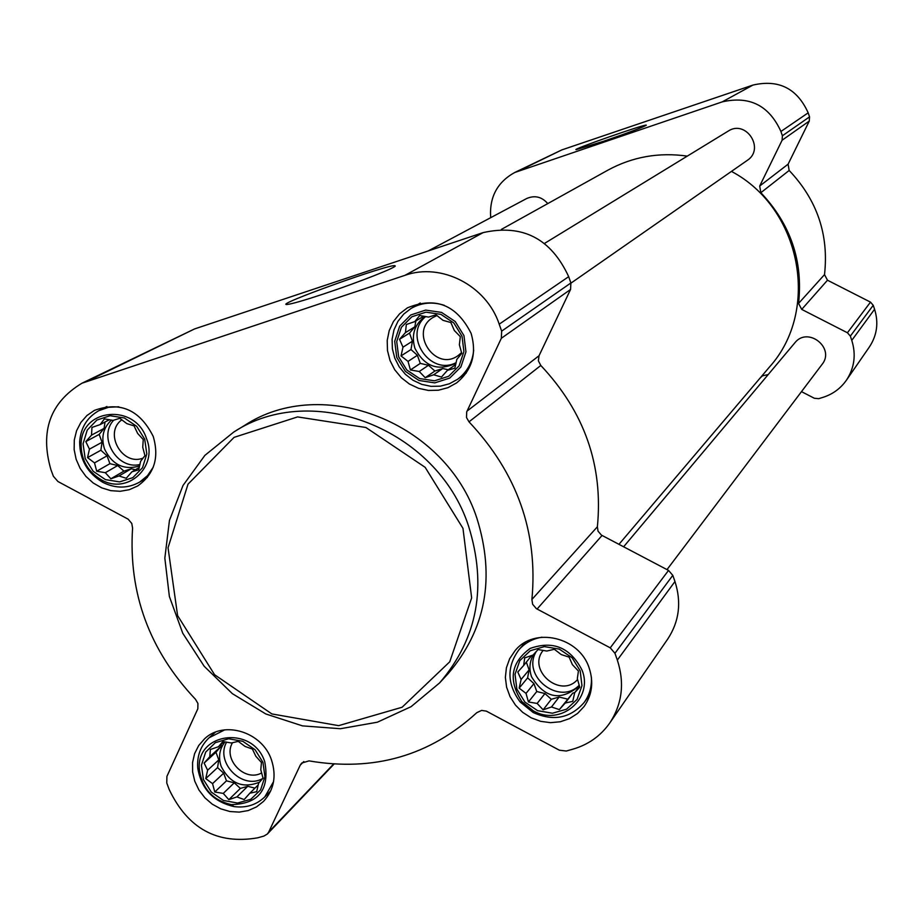 <?xml version="1.0" encoding="UTF-8"?>
<svg xmlns="http://www.w3.org/2000/svg" width="923" height="923" viewBox="0 0 923 923"><rect width="100%" height="100%" fill="white"/><g stroke="black" fill="none" stroke-linecap="round" stroke-linejoin="round"><path stroke-width="1.38" d="M262.963 762.352L255.06 749.718L242.795 741.296L228.627 738.781L215.382 742.646L205.679 752.107L201.422 765.271L203.429 779.543L211.298 792.096L223.47 800.483L237.569 803.045L250.825 799.272L260.598 789.869L264.936 776.693L262.963 762.352M255.844 756.26L261.463 762.513L260.782 769.759L263.032 778.135L258.567 783.292L256.686 791.692L249.821 793.226L244.157 799.56L236.899 796.918L228.823 799.664L223.262 793.411L214.771 791.992L212.555 783.639L205.737 778.597L207.617 770.22L204.121 763.056L209.775 756.722L210.375 749.488L218.463 746.742L222.858 741.538L231.385 742.969L238.238 741.377L245.08 746.453L252.383 749.049L255.844 756.26M580.186 670.813L572.098 657.753L559.303 649.111L544.374 646.608L530.287 650.727L519.822 660.614L515.034 674.309L516.857 689.089L524.899 702.057L537.601 710.664L552.45 713.225L566.549 709.199L577.083 699.38L581.963 685.674L580.186 670.813M572.398 664.652L578.433 671.033L577.325 678.624L579.759 687.231L574.694 692.677L572.756 701.342L565.234 703.049L559.338 709.602L551.481 706.983L543.128 709.81L537.151 703.441L528.429 701.965L526.029 693.392L519.164 688.143L521.103 679.501L517.791 672.025L523.664 665.471L524.691 657.903L533.067 655.053L538.063 649.561L546.808 651.05L554.331 649.273L561.219 654.557L569.122 657.13L572.398 664.652M462.019 336.237L453.816 322.958L440.917 314.362L425.93 312.17L411.831 316.785L401.413 327.284L396.717 341.568L398.655 356.797L406.824 369.996L419.619 378.557L434.537 380.807L448.636 376.284L459.135 365.854L463.911 351.559L462.019 336.237M454.312 330.48L460.323 336.676L459.366 344.787L461.777 353.382L456.827 359.382L454.866 368.162L447.413 370.365L441.471 377.046L433.66 374.784L425.215 377.692L419.261 371.496L410.423 369.961L408.035 361.401L401.02 355.92L402.982 347.175L399.521 339.295L405.451 332.615L406.328 324.515L414.796 321.596L419.677 315.539L428.549 317.097L435.991 314.812L443.017 320.339L450.874 322.542L454.312 330.48M144.715 439.186L136.696 426.334L124.34 417.957L110.114 415.731L96.869 420.069L87.224 430.106L83.058 443.813L85.181 458.5L93.165 471.272L105.441 479.614L119.586 481.898L132.831 477.653L142.546 467.684L146.803 453.954L144.715 439.186M137.665 433.464L143.261 439.556L142.73 447.274L144.957 455.65L140.619 461.315L138.704 469.819L131.92 471.815L126.22 478.276L118.998 475.968L110.852 478.783L105.314 472.703L96.707 471.226L94.504 462.885L87.547 457.623L89.45 449.155L85.804 441.609L91.504 435.148L91.965 427.43L100.134 424.603L104.414 418.88L113.056 420.38L119.817 418.304L126.797 423.611L134.054 425.872L137.665 433.464M490.69 217.678C489.259 197.28 497.232 182.235 514.619 172.543L722.201 101.888C749.534 95.611 769.113 105.476 780.927 131.47L782.381 135.785L782.104 140.227L759.698 186.031L760.84 192.711C790.63 224.208 803.206 261.117 798.557 303.436L801.718 309.401L847.429 332.765L850.348 336.122L851.779 340.368C856.244 354.663 854.444 367.942 846.403 380.23C840.53 388.548 832.719 394.259 822.947 397.363L818.724 398.667L814.351 398.263L801.487 391.64M514.619 172.543L561.795 149.918L752.937 85.078C778.689 79.147 797.103 88.4 808.179 112.825L809.54 116.875L809.275 121.063L788.104 164.179L759.698 186.031M846.403 380.23L869.466 346.84C877.046 335.245 878.754 322.727 874.577 309.274L873.227 305.282L870.493 302.133L827.481 280.223L824.516 274.616C828.958 234.777 817.178 200.06 789.165 170.467L788.104 164.179M760.021 378.153L762.433 375.846L768.19 374.576M603.365 141.334L576.229 149.653C570.126 150.103 646.769 123.347 646.308 125.193C643.273 127.143 628.967 132.531 603.365 141.334M428.191 250.941L526.606 198.56C534.682 195.041 541.743 196.714 547.777 203.591M544.558 243.395L728.178 131.112C746.015 119.171 765.317 148.903 747.215 160.417L570.945 283.142M623.602 546.808L794.83 342.848C807.763 326.061 835.523 348.052 822.047 364.423L667.006 569.606M501.454 229.354L607.853 170.178C632.474 156.783 658.953 152.099 687.289 156.114M731.443 171.401C801.383 208.298 820.616 310.497 769.424 367.066L618.941 544.351M499.205 324.181L501.651 331.138L501.339 338.279L466.703 411.877L466.507 417.531L469.011 421.846C517.203 473.118 538.167 532.329 531.902 599.465L532.617 604.253L536.355 608.638L610.241 647.842L614.949 653.288L617.337 660.083C624.756 682.962 622.217 703.949 609.722 723.055C600.596 735.966 588.332 744.665 572.941 749.153L566.284 751.034L559.35 750.203L486.375 711.137L481.633 710.41L476.799 712.671C429.656 755.845 373.734 771.916 309.043 760.887L301.706 763.044L300.217 765.179L268.72 832.027L267.358 834.011L263.92 836.065L257.655 837.83C217.309 844.753 187.807 828.612 169.151 789.43L166.763 782.958L166.913 776.393L197.834 708.772L197.926 703.441L195.503 699.322C149.376 650.346 128.401 593.281 132.577 528.118L131.781 523.445L128.147 519.176L57.918 481.506L53.372 476.245L50.915 469.622C39.816 431.214 50.165 402.405 81.985 383.207L404.989 275.319C441.321 262.305 486.525 285.611 499.205 324.181L568.683 276.658L570.875 282.969L570.564 289.453L539.032 355.747L467.015 411.127M609.722 723.055L667.814 638.924C679.247 621.433 681.624 602.304 674.955 581.513L672.798 575.341L668.529 570.414L601.404 535.098L598.012 531.129L597.377 526.779C603.342 465.642 584.478 411.877 540.809 365.473L538.374 360.835L539.032 355.747M81.985 383.207L194.568 328.934L483.121 232.608C522.522 223.839 551.043 238.526 568.683 276.658M323.327 294.056C304.302 300.344 292.36 303.805 287.503 304.428C270.139 306.482 391.987 262.732 394.998 265.801C398.932 266.435 358.632 282.369 323.327 294.056M471.076 333.307C456.643 304.821 435.414 296.341 407.378 307.867L399.567 313.843L393.406 321.562L389.218 330.584L387.21 340.437L387.487 350.613L390.037 360.547L394.721 369.742L401.297 377.703L409.397 384.014L418.615 388.341L428.457 390.441L438.413 390.221L447.955 387.672L456.562 382.93C472.138 370.181 476.983 353.636 471.076 333.307M589.232 668.206C579.517 636.905 534.244 626.417 514.988 650.761L509.669 658.687L506.415 667.733L505.366 677.401L506.6 687.197L510.027 696.6L515.472 705.126L522.649 712.325L531.187 717.829L540.647 721.336L550.523 722.674L560.307 721.763L569.479 718.636L577.544 713.467L584.097 706.51C592.058 694.984 593.766 682.212 589.232 668.206M271.466 759.906C262.294 731.974 224.001 720.009 204.56 738.815L198.687 745.553L194.615 753.606L192.561 762.548L192.619 771.928L194.776 781.239L198.941 790.007L204.871 797.784L212.267 804.175L220.759 808.836L229.908 811.525L239.23 812.113L248.241 810.556L256.49 806.921L263.517 801.406C274.027 789.834 276.669 776.001 271.466 759.906M153.218 436.429C139.846 409.87 120.267 401.17 94.481 410.343L86.935 415.523L80.866 422.446L76.574 430.729L74.302 439.959L74.152 449.628L76.124 459.262L80.116 468.33L85.92 476.395L93.235 483.017L101.692 487.852L110.829 490.667L120.198 491.29L129.301 489.698L137.665 485.971C154.268 474.157 159.448 457.646 153.218 436.429M233.738 432.056L244.549 425.457C322.335 374.138 445.855 422.365 476.868 518.195C495.478 577.648 485.925 629.44 448.186 673.582L439.613 682.905C477.71 638.335 487.332 586.001 468.492 525.902C437.121 429.033 312.274 380.218 233.738 432.056L204.871 455.385L183.031 485.452L169.451 520.399L164.836 558.138L169.371 596.477L182.742 633.213L204.156 666.233L232.365 693.669L265.778 713.952L302.502 725.882L340.414 728.72L377.345 722.213L411.081 706.672L439.613 682.905M462.965 528.337L425.145 467.326L365.912 427.499L297.575 416.919L234.084 437.352L188.004 484.171L168.044 547.754L177.597 615.583L214.574 674.713L271.858 713.929L338.637 725.651L402.116 707.237L449.743 661.791L471.653 597.919L462.965 528.337M118.802 406.801L108.533 407.297L98.969 410.608C87.154 417.254 80.728 427.672 79.655 441.886C79.713 459.666 87.42 473.141 102.776 482.325C115.606 488.729 127.928 488.625 139.742 482.037L147.53 475.633L153.241 467.188M146.515 438.598C135.231 403.028 80.959 408.093 81.097 444.425C81.143 459.977 87.893 471.768 101.322 479.798C127.201 495.19 158.294 467.13 146.515 438.598M444.355 305.34C432.587 301.521 421.499 302.548 411.081 308.42L403.732 314.085L397.928 321.366L393.983 329.88L392.102 339.179L392.379 348.779L394.79 358.147L399.209 366.823L405.393 374.323L413.043 380.276L421.73 384.36L431.018 386.356L440.398 386.16L449.397 383.772L457.531 379.318C467.084 372.154 472.472 362.427 473.684 350.152M463.946 335.614L455.235 321.527L441.563 312.412L425.665 310.093L410.723 314.997L399.682 326.131L394.709 341.268L396.763 357.409L405.428 371.392L418.984 380.484L434.791 382.872L449.743 378.072L460.865 367.019L465.953 351.859L463.946 335.614M542.043 637.205C532.698 638.693 524.991 642.893 518.911 649.78C506.589 666.683 507.004 684.081 520.168 701.999L533.194 712.521C553.442 721.601 570.449 718.244 584.19 702.438C589.566 694.95 591.955 686.458 591.355 676.94M582.101 670.26C570.483 647.588 553.189 640.308 530.206 648.408C510.834 662.541 508.042 680.263 521.853 701.572L533.252 710.779C560.099 726.713 593.697 699.115 582.101 670.26M224.785 729.839L209.106 737.777C200.649 745.738 196.864 755.833 197.753 768.063C201.318 788.992 213.409 801.845 234.038 806.587C246.153 808.167 256.409 804.937 264.797 796.895L273.566 781.619M264.763 761.833C252.821 724.347 194.118 732.804 199.564 770.913C202.679 789.234 213.248 800.46 231.292 804.614C258.717 803.945 269.874 789.684 264.763 761.833M139.269 467.488L131.92 471.815M135.416 469.749L131.274 468.769L118.998 475.968M131.274 468.769L123.913 471.145L110.852 478.783M123.913 471.145L117.729 465.538L105.314 472.703M117.729 465.538L109.918 463.681L96.707 471.226M109.918 463.681L107.045 455.835L94.504 462.885M107.045 455.835L100.872 450.239L87.547 457.623M100.872 450.239L102.049 442.244L89.45 449.155M102.049 442.244L99.165 434.398L85.804 441.609M99.165 434.398L104.091 428.387L91.504 435.148M104.091 428.387L105.026 422.007M109.364 419.7L100.134 424.603M139.615 465.988C123.959 470.476 112.271 464.823 104.541 449.04C100.907 437.444 103.203 427.787 111.441 420.069M121.871 419.803C103.376 432.714 122.217 466.577 143.123 458.073M113.667 420.184C97.665 437.237 117.221 470.176 139.95 464.5M455.697 364.585L447.413 370.365M448.266 369.765L442.74 368.508L433.66 374.784M442.74 368.508L434.895 371.034L425.215 377.692M434.895 371.034L428.491 365.266L419.261 371.496M428.491 365.266L420.277 363.397L410.423 369.961M420.277 363.397L417.392 355.286L408.035 361.401M417.392 355.286L410.989 349.529L401.02 355.92M410.989 349.529L412.408 341.222L402.982 347.175M412.408 341.222L409.512 333.099L399.521 339.295M409.512 333.099L414.854 326.811L405.451 332.615M414.854 326.811L415.846 320.95M423.634 316.197L414.796 321.596M456.02 363.154C438.171 371.6 424.465 366.639 414.9 348.259C411.081 334.957 414.473 324.365 425.088 316.451M436.96 315.551L433.187 317.385C408.416 331.507 435.31 372.534 458.177 355.528L461.569 352.609M425.676 316.566C402.647 335.234 429.922 376.469 456.135 362.635M579.506 686.297L574.694 692.677M574.798 692.55L572.733 693.138L565.234 703.049M572.733 693.138L559.338 709.602M567.333 699.057L559.13 697.038L551.481 706.983M559.13 697.038L551.296 699.288L543.128 709.81M551.296 699.288L544.951 693.542L537.151 703.441M544.951 693.542L536.771 691.535L528.429 701.965M536.771 691.535L533.956 683.608L526.029 693.392M533.956 683.608L527.61 677.874L519.164 688.143M527.61 677.874L529.087 669.879L521.103 679.501M529.087 669.879L526.375 662.253M531.717 655.503L523.664 665.471M579.332 685.616L578.848 686.285C560.457 701.468 544.685 698.284 531.521 676.744C528.891 668.852 529.56 661.456 533.517 654.569M543.162 650.38C526.768 670.306 560.734 699.057 577.59 679.49M536.263 651.546C521.08 676.028 559.361 706.095 579.229 685.247M258.232 784.908L249.821 793.226M254.956 788.15L247.745 786.292L236.899 796.918M247.745 786.292L240.372 788.404L228.823 799.664M240.372 788.404L234.257 782.831L223.262 793.411M234.257 782.831L226.481 780.835L214.771 791.992M226.481 780.835L223.666 773.174L212.555 783.639M223.666 773.174L217.551 767.601L205.737 778.597M217.551 767.601L218.786 759.894L207.617 770.22M218.786 759.894L215.959 752.222L204.121 763.056M215.959 752.222L220.92 746.522L209.775 756.722M220.92 746.522L221.301 744.146M223.977 741.711L218.463 746.742M259.617 782.093C243.003 788.865 230.208 783.673 221.22 766.54C218.14 757.252 219.386 749.026 224.993 741.861M232.515 742.692C222.524 759.271 244.918 782.485 261.682 772.909M226.608 742.115C214.886 762.56 242.461 790.365 262.72 778.504M809.54 116.875L782.381 135.785M808.179 112.825L780.927 131.47M809.275 121.063L782.104 140.227M789.165 170.467L760.84 192.711M824.516 274.616L798.557 303.436M827.481 280.223L801.718 309.401M870.493 302.133L847.429 332.765M873.227 305.282L850.348 336.122M874.577 309.274L851.779 340.368M561.795 149.918L519.591 170.501M752.937 85.078L722.201 101.888M570.875 282.969L501.651 331.138M570.564 289.453L501.339 338.279M540.809 365.473L469.011 421.846M597.377 526.779L531.902 599.465M602.05 535.478L537.071 609.053M668.529 570.414L610.241 647.842M672.798 575.341L614.949 653.288M674.955 581.513L617.337 660.083M303.817 761.533L300.217 765.179M333.549 764.071L268.72 832.027M194.568 328.934L89.612 380.091M483.121 232.608L404.989 275.319M334.022 764.106L267.358 834.011M394.663 266.505L394.998 265.801M106.883 406.501L98.969 410.608M147.368 477.433L139.742 482.037M101.322 479.798L102.776 482.325M81.097 444.425L79.655 441.886M420.253 302.998L411.081 308.42M466.184 373.1L457.531 379.318M525.372 642.281L518.911 649.78M590.062 694.454L584.19 702.438M533.252 710.779L533.194 712.521M521.853 701.572L520.168 701.999M215.359 732.193L209.106 737.777M270.716 790.942L264.797 796.895M231.292 804.614L234.038 806.587M199.564 770.913L197.753 768.063"/></g></svg>
